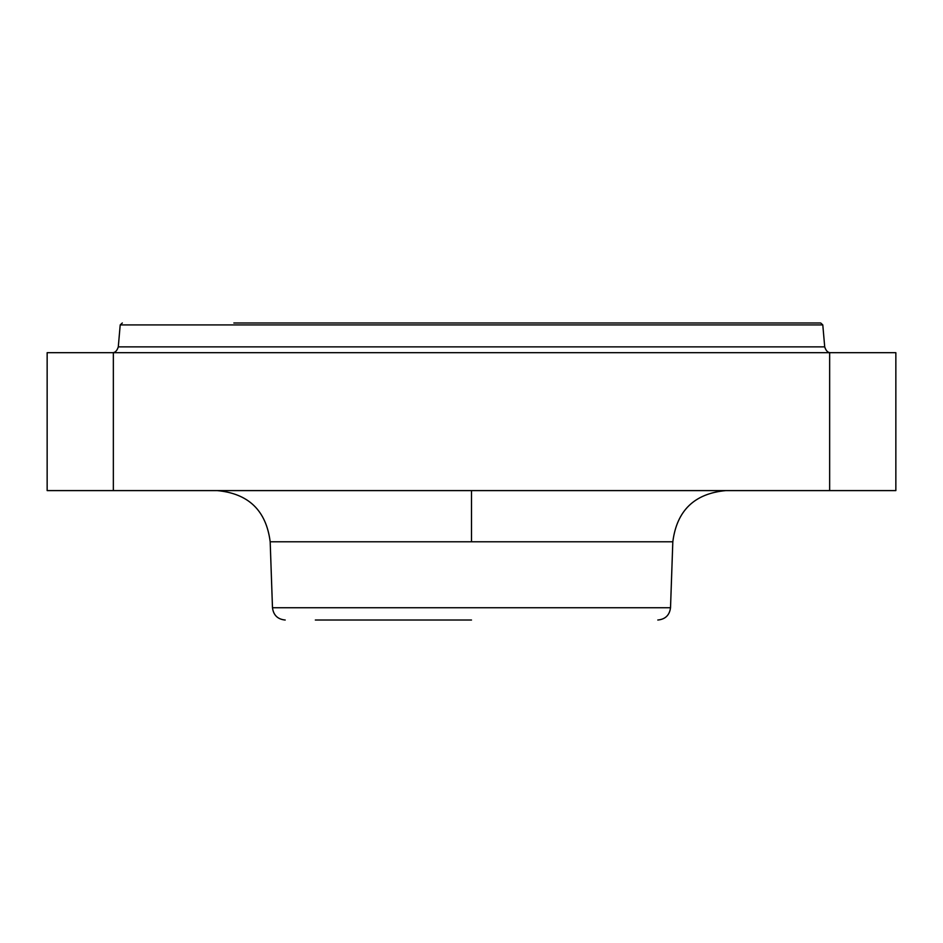 <?xml version="1.0" encoding="UTF-8"?>
<svg xmlns="http://www.w3.org/2000/svg" width="943" height="943" viewBox="0 0 943 943"><rect width="100%" height="100%" fill="white"/><g stroke="black" fill="none" stroke-linecap="round" stroke-linejoin="round"><path stroke-width="1.41" d="M471.5 620.023L315.339 620.023M122.319 322.977L120.209 324.911L822.791 324.911L820.681 322.977L233.864 322.977M113.349 490.596L47.15 490.596L47.15 352.682L895.85 352.682L895.85 490.596L113.349 490.596L113.349 352.682M197.158 352.682L471.5 352.682M285.199 620.023C277.702 619.303 273.458 615.213 272.48 607.74L670.52 607.74L672.819 541.789L270.181 541.789C266.185 510.552 248.516 493.495 217.161 490.596M471.5 490.596L471.5 541.789M120.209 324.911L118.288 346.871L824.712 346.871C826.021 351.032 828.143 352.965 831.054 352.682M829.651 490.596L829.651 352.682M672.819 541.789C676.815 510.552 694.484 493.495 725.839 490.596M822.791 324.911L824.712 346.871M272.48 607.74L270.181 541.789M670.52 607.74C669.542 615.213 665.298 619.303 657.801 620.023M118.288 346.871C116.979 351.032 114.857 352.965 111.946 352.682"/></g></svg>
